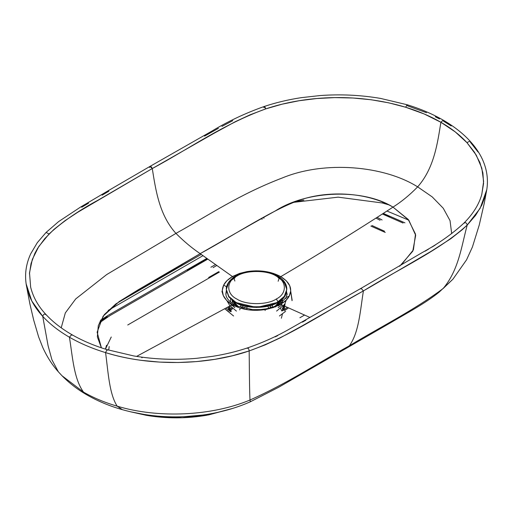 <?xml version="1.0" encoding="UTF-8"?>
<svg xmlns="http://www.w3.org/2000/svg" width="513" height="513" viewBox="0 0 513 513"><rect width="100%" height="100%" fill="white"/><g stroke="black" fill="none" stroke-linecap="round" stroke-linejoin="round"><path stroke-width="0.77" d="M271.967 307.325L272.621 304.799L271.967 307.325M274.75 306.627L279.54 301.343L275.814 305.844M241.745 307.736L242.893 306.434M240.514 304.812L241.315 307.601L240.514 304.812M239.693 309.903L240.078 308.794M271.268 307.55L270.242 306.421L271.268 307.55M275.699 306.947L281.079 300.214L278.559 304.472M237.442 306.966L232.049 300.24L235.185 305.12M238.154 306.485L233.588 301.368L238.154 306.485M268.075 307.011L269.126 308.153M243.899 308.313L245.06 307.024M246.907 308.941L246.9 306.556L246.907 308.941M277.924 277.629C289.467 283.182 289.479 296.771 277.956 302.337C268.344 309.012 244.829 309.025 235.198 302.369L228.721 296.828L226.329 289.717L228.817 296.956L235.198 302.369L235.198 301.785L228.817 296.367L226.323 289.428L228.804 282.49L235.166 277.078L235.634 276.039L236.769 276.148C245.663 269.979 267.414 269.96 276.321 276.122C286.998 281.252 287.011 293.821 276.353 298.976L277.956 301.753L284.311 296.334L286.793 289.396L284.311 296.334L277.956 301.753C268.344 308.422 244.829 308.441 235.198 301.785L235.198 302.369L256.583 307.473L277.956 302.337L284.317 296.924L286.793 289.396L284.298 282.458L277.924 277.046M232.075 279.758L235.166 277.661M276.321 276.122C267.414 269.96 245.663 269.979 236.769 276.148C226.105 281.297 226.124 293.872 236.801 299.002C245.708 305.164 267.459 305.145 276.353 298.976C287.011 293.821 286.998 281.252 276.321 276.122M226.323 290.012L228.817 296.367L235.198 301.785C244.829 308.441 268.344 308.422 277.956 301.753L276.353 298.976C267.459 305.145 245.708 305.164 236.801 299.002C226.124 293.872 226.105 281.297 236.769 276.148L235.634 276.039C252.518 265.721 287.145 272.063 286.793 289.396M207.752 259.136L109.923 315.61L99.227 322.998L109.923 315.61L207.752 259.136M106.55 345.236L105.421 349.135L111.263 336.99M403.077 223.046L382.499 214.062L389.694 216.633M207.374 258.86L187.457 270.357M107.294 316.643L99.958 321.388M108.166 310.41L202.962 255.679L108.166 310.41M109.186 346.531L108.692 350.135L109.186 346.531M218.775 271.646L208.644 277.495L218.775 271.646M384.519 231.209L371.854 225.464L384.519 231.209M408.842 220.199L387.071 211.087M181.871 265.58L201.224 254.422L181.871 265.58L181.628 264.394L181.871 265.58L120.991 300.862M263.778 217.294L263.958 218.281L263.778 217.294M262.047 219.378L261.854 218.384L262.047 219.378M382.416 202.994L383.025 202.244L382.416 202.994L388.732 204.834L382.416 202.994L338.131 197.152L293.314 202.385L303.888 200.089M216.717 265.529L213.1 267.619L216.717 265.529M380.075 220.25L376.093 218.147L380.075 220.25M452.953 279.162L443.168 288.498C414.113 310.211 380.223 327.063 349.315 345.826C316.81 363.672 287.626 383.237 250.011 400.012C212.273 415.883 158.908 418.743 117.182 406.174L122.363 409.675L117.182 406.174C104.671 402.519 93.449 397.832 83.523 392.112L61.99 375.734L58.328 371.778L51.922 359.754L48.094 345.756L42.726 316.341L48.094 345.756L51.922 359.754L58.328 371.778L61.99 375.734L83.523 392.112C73.789 378.786 72.59 356.67 69.428 337.214C58.726 331.02 49.825 324.062 42.726 316.341C36.776 309.858 32.345 303.061 29.446 295.943L26.118 283.772M228.535 311.372L225.047 309.057M204.527 136.144L218.423 128.333M221.924 126.403L232.774 120.664M149.591 167.488C150.226 165.75 151.117 166.103 152.271 168.553C189.586 148.488 223.251 124.236 265.734 108.891C308.262 94.655 360.273 93.558 405.655 107.243L407.091 104.729L407.425 105.787L426.489 112.713M435.3 116.772L439.506 118.945M81.695 207.271L88.544 203.206M102.132 195.177L108.891 191.195M222.27 290.839L221.949 291.461L222.565 293.333L221.949 291.461L222.27 290.839M451.241 125.98L443.572 121.203L443.187 120.125C432.453 113.937 420.423 108.807 407.091 104.729L405.655 107.243L388.841 102.856L371.232 99.766L353.13 98.015L334.886 97.611L316.829 98.522L299.182 100.721L282.105 104.184L265.734 108.891C264.855 106.313 264.221 105.896 263.829 107.627L264.176 106.499L265.734 108.891L250.107 114.79L235.275 121.709L214.12 133.245L152.271 168.553L149.982 166.404L110.616 189.316L80.637 207.021L58.578 221.629L46.074 232.447L49.094 233.966C62.381 221.821 78.688 210.567 98.028 200.185L152.271 168.553C155.631 189.291 159.068 214.8 175.946 233.396C209.83 214.575 239.699 194.235 282.4 177.921C324.697 160.409 383.916 165.603 417.646 186.86C434.248 168.129 437.531 142.922 440.898 122.274L424.238 113.995L405.655 107.243C418.685 111.238 430.433 116.246 440.898 122.274C451.337 128.314 460.014 135.099 466.933 142.62L476.25 155.118L481.829 168.206L483.618 181.448L481.81 194.382M26.125 283.824L31.8 301.016L42.726 316.341C43.522 313.994 44.631 313.501 46.067 314.847C44.631 313.501 43.522 313.994 42.726 316.341C49.825 324.062 58.726 331.02 69.428 337.214C72.59 356.67 73.789 378.786 83.523 392.112C93.449 397.832 104.671 402.519 117.182 406.174C109.186 393.811 108.192 371.771 105.575 352.623L107.025 349.635C93.943 345.621 82.176 340.606 71.73 334.579L72.102 335.194M30.671 287.293L29.504 272.781L32.306 259.437L38.77 246.529L49.094 233.966L46.074 232.447L37.321 242.643L30.729 253.781C26.06 263.868 24.573 274.199 26.272 284.766L29.857 303.767L33.704 320.144L38.642 336.958L42.797 347.532C47.042 356.849 52.217 364.929 58.328 371.778M69.428 337.214C80.156 343.396 92.205 348.532 105.575 352.623C108.192 371.771 109.186 393.811 117.182 406.174C158.908 418.743 212.273 415.883 250.011 400.012C249.465 390.746 249.376 368.943 249.171 350.937C249.376 368.943 249.465 390.746 250.011 400.012L250.35 401.775L250.011 400.012C287.626 383.237 316.81 363.672 349.315 345.826C359.042 332.507 360.241 310.384 363.403 290.929C360.241 310.384 359.042 332.507 349.315 345.826L345.73 348.718L349.315 345.826C380.223 327.063 414.113 310.211 443.168 288.498C458.763 269.915 461.405 246.529 467.215 225.053L462.245 229.709L450.869 238.673L431.286 251.229L370.303 286.947L301.593 326.21L280.22 337.862L265.144 344.896L249.171 350.937L232.395 355.765L214.864 359.324L196.748 361.575L178.216 362.505L159.492 362.088L140.908 360.299C128.577 358.619 116.797 356.06 105.575 352.623C92.205 348.532 80.156 343.396 69.428 337.214L71.73 334.579C61.303 328.544 52.666 321.798 45.811 314.334L46.067 314.847M229.317 310.57L227.823 307.146L230.113 311.68M399.659 266.234L412.773 251.184L415.684 235.294L408.79 220.135L392.996 207.124C364.153 188.81 308.486 189.765 275.641 210.715C243.56 228.535 224.412 239.751 200.173 253.653L232.447 276.539L239.552 273.41L246.92 271.601L255.993 270.819L264.977 271.441L273.455 273.423L280.778 276.642C318.22 254.551 355.631 231.376 392.996 207.124C401.519 201.724 409.74 194.972 417.646 186.86C383.916 165.603 324.697 160.409 282.4 177.921C239.699 194.235 209.83 214.575 175.946 233.396L106.698 274.551L75.738 298.906L65.331 312.911L61.214 327.82L65.331 312.911L75.738 298.906L106.698 274.551L175.946 233.396C159.068 214.8 155.631 189.291 152.271 168.553L77.784 212.254L65.08 220.628L53.942 229.414L44.759 238.628L37.641 248.311L34.897 253.3L31.049 263.515L29.433 273.961M230.51 311.282L228.689 306.659L230.523 311.308M279.752 277.488L280.778 276.642C271.024 271.396 259.738 269.716 246.92 271.601L232.447 276.539L233.434 277.456L232.447 276.539C228.041 279.232 225.136 282.054 223.732 284.991L226.592 286.94L223.732 284.991C220.314 292.474 223.149 299.041 232.222 304.677L136.58 356.407L232.222 304.677L226.656 300.438L223.283 295.514L222.276 290.287L223.732 284.991L226.958 280.675L232.447 276.539L200.173 253.653C191.83 248.003 183.757 241.251 175.946 233.396C183.757 241.251 191.83 248.003 200.173 253.653L115.88 303.92L104.357 314.565L98.31 325.518L97.348 336.881L101.401 347.82L97.13 332.206L103.119 316.181L119.163 301.573L138.395 289.672L200.173 253.653C235.025 234.723 276.43 206.874 303.888 198.762C333.726 189.913 370.219 193.657 392.996 207.124C401.519 201.724 409.74 194.972 417.646 186.86L432.164 196.857L443.226 208.201L450.029 220.609L451.69 233.627L450.029 220.609L443.226 208.201L432.164 196.857L417.646 186.86C434.248 168.129 437.531 142.922 440.898 122.274L443.187 120.125C453.902 126.32 462.841 133.309 470.004 141.094L466.933 142.62L470.004 141.094C475.359 146.91 479.508 153.028 482.464 159.447C487.049 169.611 488.453 179.896 486.677 190.291L485.708 194.748L481.778 205.219L475.589 215.357L467.215 225.053C461.405 246.529 458.763 269.915 443.168 288.498L452.934 279.187L439.102 292.179C425.437 303.26 407.014 313.026 389.899 323.145L278.796 387.193L250.35 401.775C235.909 408.201 220.058 412.612 202.815 415.023L184.25 416.684C162.903 417.595 142.274 415.254 122.363 409.675C109.647 406.078 97.893 401.185 87.107 395.004C77.726 389.63 69.351 383.205 61.99 375.734M229.561 306.171L231.248 311.692L229.561 306.171M230.581 308.159L230.581 308.602M232.222 304.677L234.075 304.51L232.222 304.677C241.976 309.91 253.262 311.5 266.08 309.442L257.007 310.333L248.023 309.801L239.545 307.877L232.222 304.677M234.851 306.043L233.312 305.28L234.851 306.043M401.243 264.932L413.395 249.889L415.504 234.146L408.201 219.417L392.996 207.124C355.631 231.376 318.22 254.551 280.778 276.642L286.344 280.861L289.717 285.728L290.724 290.871L289.268 296.052L286.042 300.246L280.553 304.318L273.448 307.518L266.08 309.442L265.522 308.929L260.527 309.57L252.729 309.634L237.314 306.133L232.12 303.266C227.817 300.002 225.739 296.803 225.893 293.667L226.38 290.473M234.858 281.002L234.056 278.341M231.626 307.55L231.626 309.801L231.626 307.55M232.511 308.345L231.626 309.801L232.511 308.345M234.858 307.633L228.208 301.881L234.858 307.633M225.919 294.353L226.47 291.711L225.919 294.353M226.342 290.595L225.893 293.532M280.489 308.345L281.913 311.064L280.489 308.345M282.426 314.033L281.374 318.233M230.523 302.035L230.619 298.983L230.523 302.035M232.37 303.446L232.261 300.849L232.37 303.446M231.017 303.946L231.78 305.556M232.864 305.036L234.031 307.14M232.658 408.419L206.829 415.235C186.738 418.672 166.622 418.711 146.494 415.35L130.501 411.785L155.76 416.671L182.333 417.742L208.528 414.934L232.658 408.419M299.9 317.733L304.478 315.091L299.9 317.733M288.043 308.275L284.343 310.718M470.274 142.069L478.058 152.028M486.747 189.842L484.298 203.052L479.245 225.021L472.428 246.977L466.554 259.828L452.934 279.187M292.038 300.669L290.704 291.16L292.147 300.246M107.025 349.635L105.575 352.623C150.219 366.603 206.739 365.48 249.171 350.937C248.779 348.417 248.145 347.564 247.266 348.378C248.145 347.564 248.779 348.417 249.171 350.937C291.948 335.508 326.159 310.981 363.403 290.929C398.255 269.299 439.814 250.222 467.215 225.053C466.529 222.7 465.426 222.116 463.906 223.302L464.156 222.873C452.71 233.62 438.615 243.585 421.878 252.768L361.107 288.3L363.403 290.929L361.107 288.3L290.243 328.609C277.116 336.175 262.9 342.594 247.593 347.878C236.281 351.649 224.393 354.502 211.92 356.439L197.005 358.273C175.837 360.203 154.811 359.44 133.938 355.977L107.025 349.635L107.345 350.232M360.729 288.909L361.107 288.3M463.906 223.302C465.426 222.116 466.529 222.7 467.215 225.053L480.13 208.355L486.773 189.688M284.856 309.333L284.298 309.493L285.215 302.58L284.298 309.493M425.168 251.165L428.56 249.145M431.895 247.131L435.21 245.092M481.739 194.613L483.567 183.455L482.9 172.939L479.886 162.493L474.531 152.329L466.933 142.62L455.236 131.892L440.898 122.274M141.768 357.702L142.088 357.747M275.244 336.842L277.719 335.611M302.42 322.145L305.895 320.183M283.266 309.974L284.298 304.113L283.266 309.974M282.349 310.647L283.394 305.35L282.349 310.647M282.464 302.119L281.227 300.099M279.373 277.943L280.778 276.642C289.851 282.272 292.686 288.736 289.268 296.052C287.864 298.893 284.959 301.65 280.553 304.318L278.925 304.267C272.249 308.024 265.593 308.884 265.522 308.929L266.08 309.442L280.553 304.318L310.012 317.489L280.553 304.318L278.925 304.267L280.444 303.33L286.139 297.457L289.268 296.052L286.139 297.457L287.107 293.667M282.419 308.153L282.419 308.595M278.174 305.575L278.142 305.998L281.297 303.876L278.142 305.998L278.174 305.575M285.869 298.572L286.139 297.457M279.091 278.347L278.142 281.252M265.176 309.596L265.118 310.557L265.176 309.596M281.945 304.959L278.142 307.633L281.945 304.959M287.107 294.872L286.607 291.942L287.081 294.398M285.863 300.419L285.318 302.388L285.863 300.419M281.515 305.023L282.4 299.066L282.265 303.068M280.765 301.099L280.682 303.17L280.765 301.099M242.893 305.588L242.893 308.056M270.242 307.851L270.242 305.575M226.323 289.428C226.009 286.709 227.721 280.829 235.634 276.039M206.765 258.424L108.031 315.424L100.51 320.298M383.416 213.472L404.969 222.86M127.737 324.992L219.391 272.076M370.867 226.086L385.263 232.427M210.901 267.235L215.428 264.618M377.222 217.429L382.102 219.974M230.382 311.211L226.034 308.146M407.091 104.729L380.633 98.432C360.645 95.02 340.446 94.065 320.035 95.565L301.387 97.643C288.383 99.612 275.981 102.568 264.176 106.499C245.349 113.187 227.9 121.395 211.837 131.129L149.982 166.404M30.562 286.812C32.992 296.912 38.071 306.088 45.811 314.334M225.739 309.57L233.582 315.989M226.938 300.721L229.734 305.511L236.416 311.083M282.727 310.673L287.331 307.434M481.835 194.286L481.842 194.26C479.078 204.277 473.178 213.818 464.156 222.873M285.638 311.314L279.418 315.989M283.234 305.556L276.584 311.083M285.356 302.304L286.331 299.958"/></g></svg>
